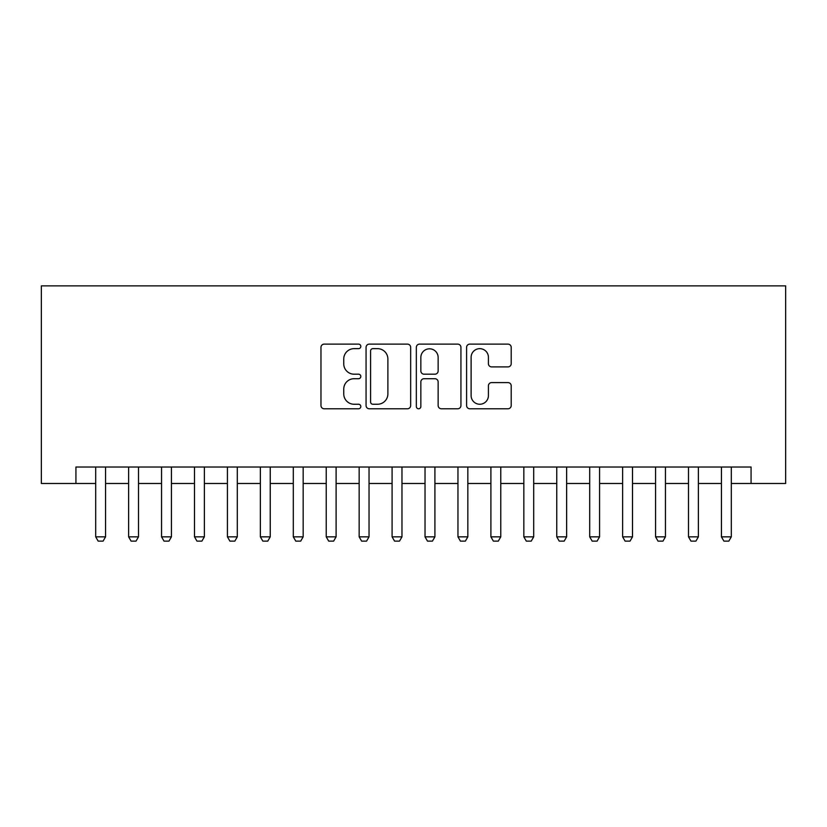 <?xml version="1.0" encoding="UTF-8"?>
<svg xmlns="http://www.w3.org/2000/svg" width="827" height="827" viewBox="0 0 827 827"><rect width="100%" height="100%" fill="white"/><g stroke="black" fill="none" stroke-linecap="round" stroke-linejoin="round"><path stroke-width="1.24" d="M360.81 346.389A2.264 2.264 0 0 0 358.546 344.125L324.194 344.125A3.236 3.236 0 0 0 320.969 347.361L320.969 405.54A3.236 3.236 0 0 0 324.194 408.776L358.546 408.776A2.264 2.264 0 0 0 360.81 406.512A2.264 2.264 0 0 0 358.546 404.248L354.101 404.248A10.348 10.348 0 0 1 343.753 393.91L343.753 389.062A10.348 10.348 0 0 1 354.101 378.714L358.546 378.714A2.264 2.264 0 0 0 360.81 376.45A2.264 2.264 0 0 0 358.546 374.186L354.101 374.186A10.348 10.348 0 0 1 343.753 363.839L343.753 358.99A10.348 10.348 0 0 1 354.101 348.653L358.546 348.653A2.264 2.264 0 0 0 360.81 346.389M507.974 366.909A3.236 3.236 0 0 0 511.21 363.684L511.21 347.361A3.236 3.236 0 0 0 507.974 344.125L469.829 344.125A3.236 3.236 0 0 0 466.593 347.361L466.593 405.54A3.236 3.236 0 0 0 469.829 408.776L507.974 408.776A3.236 3.236 0 0 0 511.21 405.54L511.21 385.827A3.236 3.236 0 0 0 507.974 382.591L491.651 382.591A3.236 3.236 0 0 0 488.416 385.827L488.416 395.606A8.652 8.652 0 0 1 479.774 404.248A8.652 8.652 0 0 1 471.121 395.606L471.121 357.295A8.652 8.652 0 0 1 479.774 348.653A8.652 8.652 0 0 1 488.416 357.295L488.416 363.684A3.236 3.236 0 0 0 491.651 366.909L507.974 366.909M75.929 483.485L75.929 467.017L751.071 467.017L751.071 483.485L785.65 483.485L785.65 285.884L41.35 285.884L41.35 483.485L95.694 483.485M410.668 347.361A3.236 3.236 0 0 0 407.442 344.125L369.297 344.125A3.236 3.236 0 0 0 366.061 347.361L366.061 405.54A3.236 3.236 0 0 0 369.297 408.776L407.442 408.776A3.236 3.236 0 0 0 410.668 405.54L410.668 347.361M419.558 344.125L457.703 344.125A3.236 3.236 0 0 1 460.939 347.361L460.939 405.54A3.236 3.236 0 0 1 457.703 408.776L441.38 408.776A3.236 3.236 0 0 1 438.145 405.54L438.145 381.95A3.236 3.236 0 0 0 434.919 378.714L424.086 378.714A3.236 3.236 0 0 0 420.85 381.95L420.85 406.512A2.264 2.264 0 0 1 418.596 408.776A2.264 2.264 0 0 1 416.332 406.512L416.332 347.361A3.236 3.236 0 0 1 419.558 344.125M105.567 483.485L128.619 483.485M138.502 483.485L161.554 483.485M171.437 483.485L194.49 483.485M204.372 483.485L227.425 483.485M237.308 483.485L260.36 483.485M270.243 483.485L293.296 483.485M303.168 483.485L326.231 483.485M336.103 483.485L359.156 483.485M369.038 483.485L392.091 483.485M401.974 483.485L425.026 483.485M434.909 483.485L457.962 483.485M467.844 483.485L490.897 483.485M500.769 483.485L523.832 483.485M533.704 483.485L556.757 483.485M566.64 483.485L589.692 483.485M599.575 483.485L622.628 483.485M632.51 483.485L655.563 483.485M665.446 483.485L688.498 483.485M698.381 483.485L721.433 483.485M731.306 483.485L751.071 483.485M372.853 348.653A2.264 2.264 0 0 0 370.589 350.917L370.589 401.984A2.264 2.264 0 0 0 372.853 404.248L377.536 404.248A10.348 10.348 0 0 0 387.884 393.91L387.884 358.99A10.348 10.348 0 0 0 377.536 348.653L372.853 348.653M438.145 357.46A8.652 8.652 0 0 0 429.502 348.808A8.652 8.652 0 0 0 420.85 357.46L420.85 370.951A3.236 3.236 0 0 0 424.086 374.186L434.919 374.186A3.236 3.236 0 0 0 438.145 370.951L438.145 357.46M105.567 467.017L105.567 536.837L103.096 541.116L98.165 541.116L95.694 536.837L95.694 467.017M95.694 536.837L105.567 536.837M138.502 467.017L138.502 536.837L136.031 541.116L131.09 541.116L128.619 536.837L128.619 467.017M128.619 536.837L138.502 536.837M171.437 467.017L171.437 536.837L168.966 541.116L164.025 541.116L161.554 536.837L161.554 467.017M161.554 536.837L171.437 536.837M204.372 467.017L204.372 536.837L201.902 541.116L196.96 541.116L194.49 536.837L194.49 467.017M194.49 536.837L204.372 536.837M237.308 467.017L237.308 536.837L234.837 541.116L229.896 541.116L227.425 536.837L227.425 467.017M227.425 536.837L237.308 536.837M270.243 467.017L270.243 536.837L267.772 541.116L262.831 541.116L260.36 536.837L260.36 467.017M260.36 536.837L270.243 536.837M303.168 467.017L303.168 536.837L300.697 541.116L295.766 541.116L293.296 536.837L293.296 467.017M293.296 536.837L303.168 536.837M336.103 467.017L336.103 536.837L333.632 541.116L328.691 541.116L326.231 536.837L326.231 467.017M326.231 536.837L336.103 536.837M369.038 467.017L369.038 536.837L366.568 541.116L361.626 541.116L359.156 536.837L359.156 467.017M359.156 536.837L369.038 536.837M401.974 467.017L401.974 536.837L399.503 541.116L394.562 541.116L392.091 536.837L392.091 467.017M392.091 536.837L401.974 536.837M434.909 467.017L434.909 536.837L432.438 541.116L427.497 541.116L425.026 536.837L425.026 467.017M425.026 536.837L434.909 536.837M467.844 467.017L467.844 536.837L465.374 541.116L460.432 541.116L457.962 536.837L457.962 467.017M457.962 536.837L467.844 536.837M500.769 467.017L500.769 536.837L498.309 541.116L493.368 541.116L490.897 536.837L490.897 467.017M490.897 536.837L500.769 536.837M533.704 467.017L533.704 536.837L531.234 541.116L526.303 541.116L523.832 536.837L523.832 467.017M523.832 536.837L533.704 536.837M566.64 467.017L566.64 536.837L564.169 541.116L559.228 541.116L556.757 536.837L556.757 467.017M556.757 536.837L566.64 536.837M599.575 467.017L599.575 536.837L597.104 541.116L592.163 541.116L589.692 536.837L589.692 467.017M589.692 536.837L599.575 536.837M632.51 467.017L632.51 536.837L630.04 541.116L625.098 541.116L622.628 536.837L622.628 467.017M622.628 536.837L632.51 536.837M665.446 467.017L665.446 536.837L662.975 541.116L658.034 541.116L655.563 536.837L655.563 467.017M655.563 536.837L665.446 536.837M698.381 467.017L698.381 536.837L695.91 541.116L690.969 541.116L688.498 536.837L688.498 467.017M688.498 536.837L698.381 536.837M731.306 467.017L731.306 536.837L728.835 541.116L723.904 541.116L721.433 536.837L721.433 467.017M721.433 536.837L731.306 536.837"/></g></svg>
